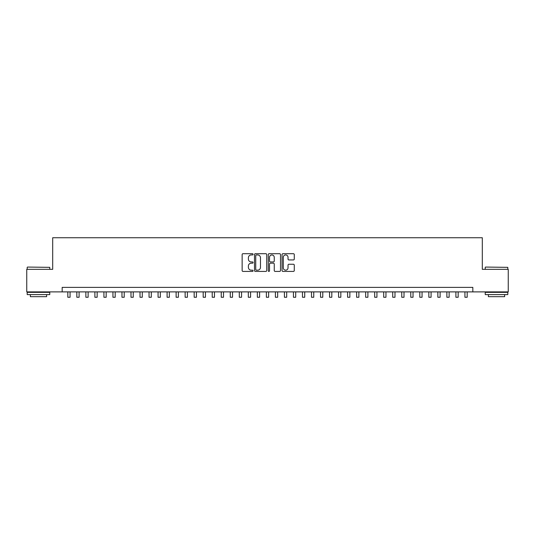 <?xml version="1.0" encoding="UTF-8"?>
<svg xmlns="http://www.w3.org/2000/svg" width="535" height="535" viewBox="0 0 535 535"><rect width="100%" height="100%" fill="white"/><g stroke="black" fill="none" stroke-linecap="round" stroke-linejoin="round"><path stroke-width="0.8" d="M253.062 254.319A0.622 0.622 0 0 0 252.44 253.697L243.03 253.697A0.883 0.883 0 0 0 242.141 254.586L242.141 270.529A0.883 0.883 0 0 0 243.03 271.419L252.44 271.419A0.622 0.622 0 0 0 253.062 270.797A0.622 0.622 0 0 0 252.44 270.175L251.223 270.175A2.836 2.836 0 0 1 248.387 267.339L248.387 266.015A2.836 2.836 0 0 1 251.223 263.18L252.44 263.18A0.622 0.622 0 0 0 253.062 262.558A0.622 0.622 0 0 0 252.44 261.936L251.223 261.936A2.836 2.836 0 0 1 248.387 259.1L248.387 257.776A2.836 2.836 0 0 1 251.223 254.941L252.44 254.941A0.622 0.622 0 0 0 253.062 254.319M293.387 259.943A0.883 0.883 0 0 0 294.277 259.06L294.277 254.586A0.883 0.883 0 0 0 293.387 253.697L282.935 253.697A0.883 0.883 0 0 0 282.052 254.586L282.052 270.529A0.883 0.883 0 0 0 282.935 271.419L293.387 271.419A0.883 0.883 0 0 0 294.277 270.529L294.277 265.126A0.883 0.883 0 0 0 293.387 264.243L288.913 264.243A0.883 0.883 0 0 0 288.031 265.126L288.031 267.808A2.367 2.367 0 0 1 285.663 270.175A2.367 2.367 0 0 1 283.289 267.808L283.289 257.308A2.367 2.367 0 0 1 285.663 254.941A2.367 2.367 0 0 1 288.031 257.308L288.031 259.06A0.883 0.883 0 0 0 288.913 259.943L293.387 259.943M62.174 291.889L26.75 291.889L26.75 269.326L52.697 269.326L52.697 237.741L482.303 237.741L482.303 269.326L508.25 269.326L508.25 291.889L472.826 291.889L472.826 287.375L62.174 287.375L62.174 291.889L472.826 291.889M266.724 254.586A0.883 0.883 0 0 0 265.841 253.697L255.382 253.697A0.883 0.883 0 0 0 254.499 254.586L254.499 270.529A0.883 0.883 0 0 0 255.382 271.419L265.841 271.419A0.883 0.883 0 0 0 266.724 270.529L266.724 254.586M269.159 253.697L279.618 253.697A0.883 0.883 0 0 1 280.5 254.586L280.5 270.529A0.883 0.883 0 0 1 279.618 271.419L275.144 271.419A0.883 0.883 0 0 1 274.254 270.529L274.254 264.063A0.883 0.883 0 0 0 273.372 263.18L270.402 263.18A0.883 0.883 0 0 0 269.513 264.063L269.513 270.797A0.622 0.622 0 0 1 268.898 271.419A0.622 0.622 0 0 1 268.276 270.797L268.276 254.586A0.883 0.883 0 0 1 269.159 253.697M256.359 254.941A0.622 0.622 0 0 0 255.737 255.563L255.737 269.56A0.622 0.622 0 0 0 256.359 270.175L257.643 270.175A2.836 2.836 0 0 0 260.478 267.339L260.478 257.776A2.836 2.836 0 0 0 257.643 254.941L256.359 254.941M274.254 257.355A2.367 2.367 0 0 0 271.887 254.981A2.367 2.367 0 0 0 269.513 257.355L269.513 261.053A0.883 0.883 0 0 0 270.402 261.936L273.372 261.936A0.883 0.883 0 0 0 274.254 261.053L274.254 257.355M67.818 291.889L67.818 297.259L70.072 297.259L70.072 291.889M27.472 267.072L49.762 267.339L27.472 267.072M38.48 294.598L27.198 294.598L27.198 292.344L49.762 292.344L49.762 294.598L38.48 294.598M46.605 294.598L46.605 296.678L30.361 296.678L30.361 294.598M485.506 267.072L507.802 267.339L485.506 267.072M496.52 294.598L485.238 294.598L485.238 292.344L507.802 292.344L507.802 294.598L496.52 294.598M504.639 294.598L504.639 296.678L488.395 296.678L488.395 294.598M76.839 291.889L76.839 297.259L79.1 297.259L79.1 291.889M85.867 291.889L85.867 297.259L88.121 297.259L88.121 291.889M94.889 291.889L94.889 297.259L97.149 297.259L97.149 291.889M103.917 291.889L103.917 297.259L106.171 297.259L106.171 291.889M112.938 291.889L112.938 297.259L115.199 297.259L115.199 291.889M121.967 291.889L121.967 297.259L124.22 297.259L124.22 291.889M130.995 291.889L130.995 297.259L133.248 297.259L133.248 291.889M140.016 291.889L140.016 297.259L142.277 297.259L142.277 291.889M149.044 291.889L149.044 297.259L151.298 297.259L151.298 291.889M158.066 291.889L158.066 297.259L160.326 297.259L160.326 291.889M167.094 291.889L167.094 297.259L169.348 297.259L169.348 291.889M176.122 291.889L176.122 297.259L178.376 297.259L178.376 291.889M185.143 291.889L185.143 297.259L187.397 297.259L187.397 291.889M194.172 291.889L194.172 297.259L196.425 297.259L196.425 291.889M203.193 291.889L203.193 297.259L205.453 297.259L205.453 291.889M212.221 291.889L212.221 297.259L214.475 297.259L214.475 291.889M221.243 291.889L221.243 297.259L223.503 297.259L223.503 291.889M230.271 291.889L230.271 297.259L232.524 297.259L232.524 291.889M239.299 291.889L239.299 297.259L241.552 297.259L241.552 291.889M248.32 291.889L248.32 297.259L250.581 297.259L250.581 291.889M257.348 291.889L257.348 297.259L259.602 297.259L259.602 291.889M266.37 291.889L266.37 297.259L268.63 297.259L268.63 291.889M275.398 291.889L275.398 297.259L277.652 297.259L277.652 291.889M284.419 291.889L284.419 297.259L286.68 297.259L286.68 291.889M293.447 291.889L293.447 297.259L295.701 297.259L295.701 291.889M302.476 291.889L302.476 297.259L304.729 297.259L304.729 291.889M311.497 291.889L311.497 297.259L313.757 297.259L313.757 291.889M320.525 291.889L320.525 297.259L322.779 297.259L322.779 291.889M329.547 291.889L329.547 297.259L331.807 297.259L331.807 291.889M338.575 291.889L338.575 297.259L340.828 297.259L340.828 291.889M347.603 291.889L347.603 297.259L349.857 297.259L349.857 291.889M356.624 291.889L356.624 297.259L358.878 297.259L358.878 291.889M365.652 291.889L365.652 297.259L367.906 297.259L367.906 291.889M374.674 291.889L374.674 297.259L376.934 297.259L376.934 291.889M383.702 291.889L383.702 297.259L385.956 297.259L385.956 291.889M392.723 291.889L392.723 297.259L394.984 297.259L394.984 291.889M401.752 291.889L401.752 297.259L404.005 297.259L404.005 291.889M410.78 291.889L410.78 297.259L413.033 297.259L413.033 291.889M419.801 291.889L419.801 297.259L422.061 297.259L422.061 291.889M428.829 291.889L428.829 297.259L431.083 297.259L431.083 291.889M437.851 291.889L437.851 297.259L440.111 297.259L440.111 291.889M446.879 291.889L446.879 297.259L449.132 297.259L449.132 291.889M455.9 291.889L455.9 297.259L458.161 297.259L458.161 291.889M464.928 291.889L464.928 297.259L467.182 297.259L467.182 291.889M27.198 269.326L27.198 267.339M32.347 292.344L32.347 291.889M44.619 292.344L44.619 291.889M49.762 269.326L49.762 267.339M485.238 269.326L485.238 267.339M490.381 292.344L490.381 291.889M502.653 292.344L502.653 291.889M507.802 269.326L507.802 267.339"/></g></svg>
